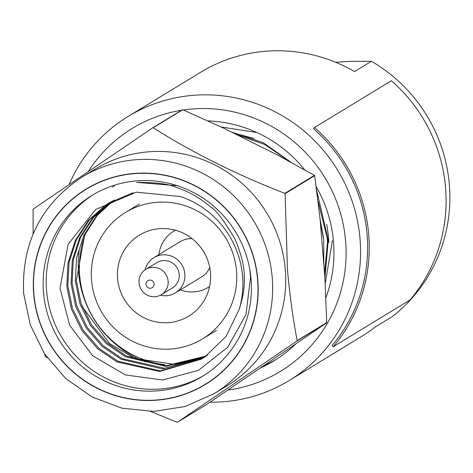 <?xml version="1.0" encoding="UTF-8"?>
<svg xmlns="http://www.w3.org/2000/svg" width="473" height="473" viewBox="0 0 473 473"><rect width="100%" height="100%" fill="white"/><g stroke="black" fill="none" stroke-linecap="round" stroke-linejoin="round"><path stroke-width="0.71" d="M221.08 126.959L256.886 132.535M320.109 219.407L323.426 237.15M233.177 132.889L253.906 138.447M326.754 224.391L328.41 236.086L328.8 242.436M236.287 134.438L264.797 144.513L289.322 161.37M327.541 241.668L324.525 273.163M332.418 240.615L325.205 283.528M323.792 264.218L323.745 239.752L320.31 221.837M322.131 243.973L321.48 236.086M79.18 250.116A103.114 100.631 -121.3 0 0 78.595 272.489A103.114 100.631 -121.3 0 0 145.566 361.946M91.543 280.17A74.036 72.257 -121.3 0 0 202.539 338.893A74.036 72.257 -121.3 0 0 236.524 271.141A74.036 72.257 -121.3 0 0 125.528 212.418A74.036 72.257 -121.3 0 0 91.543 280.17M210.473 272.761A47.436 46.289 -121.3 0 0 139.364 235.14A47.436 46.289 -121.3 0 0 117.594 278.55A47.436 46.289 -121.3 0 0 188.703 316.171A47.436 46.289 -121.3 0 0 210.473 272.761M175.335 230.191A32.998 32.199 -121.3 0 0 173.928 231.001A32.998 32.199 -121.3 0 0 158.887 254.64M180.337 289.872A32.998 32.199 -121.3 0 0 208.244 287.365A32.998 32.199 -121.3 0 0 209.61 286.49M149.71 280.081A4.127 4.026 -121.3 0 0 146.009 284.421A4.127 4.026 -121.3 0 0 150.384 288.264A4.127 4.026 -121.3 0 0 154.086 283.918A4.127 4.026 -121.3 0 0 149.71 280.081M152.371 267.292A14.846 14.492 -121.3 0 0 145.861 269.338A14.846 14.492 -121.3 0 0 139.736 286.36A14.846 14.492 -121.3 0 0 154.795 296.742A14.846 14.492 -121.3 0 0 161.305 294.703A14.846 14.492 -121.3 0 0 167.43 277.675A14.846 14.492 -121.3 0 0 152.371 267.292M161.305 294.703L172.373 287.962A14.846 14.492 -121.3 0 0 178.492 270.94A14.846 14.492 -121.3 0 0 163.439 260.558A14.846 14.492 -121.3 0 0 156.924 262.598L145.861 269.338M160.388 295.211A20.623 20.126 -121.3 0 0 166.33 295.731A20.623 20.126 -121.3 0 0 175.377 292.893A20.623 20.126 -121.3 0 0 183.879 269.249A20.623 20.126 -121.3 0 0 162.966 254.829A20.623 20.126 -121.3 0 0 153.926 257.667A20.623 20.126 -121.3 0 0 144.98 269.917M192.227 238.759A20.623 20.126 -121.3 0 0 189.407 238.735A20.623 20.126 -121.3 0 0 180.361 241.567L153.926 257.667M175.377 292.893L201.811 276.8A20.623 20.126 -121.3 0 0 209.758 267.547M328.469 237.564L324.904 277.953M318.016 201.137L327.316 238.262L327.688 245.67L324.667 274.878M327.688 245.67L327.813 238.297L316.597 189.992M289.044 380.629L361.443 336.545A154.671 150.946 -121.3 0 0 375.509 326.819L392.419 316.526A154.671 150.946 58.7 0 0 449.35 184.707A154.671 150.946 58.7 0 0 371.435 61.289L354.525 71.589A154.671 150.946 -121.3 0 0 200.564 72.322L128.165 116.405A154.671 150.946 58.7 0 1 360.048 239.084A154.671 150.946 58.7 0 1 289.044 380.629A154.671 150.946 58.7 0 1 210.018 402.18M335.629 62.265L349.186 61.419L371.435 61.289M183.358 109.984A142.302 138.873 58.7 0 1 345.627 241.242A142.302 138.873 58.7 0 1 227.986 390.03M207.931 120.911A129.927 126.799 58.7 0 1 304.707 169.866M316.147 186.575A129.927 126.799 58.7 0 1 333.512 241.993A129.927 126.799 58.7 0 1 325.873 297.724M295.554 344.143A129.927 126.799 58.7 0 1 273.873 360.893A129.927 126.799 58.7 0 1 260.605 367.905M88.498 171.226A142.302 138.873 58.7 0 1 181.561 110.262M231.309 131.961L263.177 142.663L290.812 162.18M276.315 359.368A129.927 126.799 58.7 0 1 264.035 365.576M69.159 184.399A154.671 150.946 58.7 0 1 128.165 116.405M204.756 356.311A90.739 88.557 -121.3 0 0 207.677 354.933L204.756 356.311L174.933 364.381L134.9 358.516L109.393 343.433L82.142 306.457M112.456 187.018L114.23 185.901M177.546 185.771L136.732 182.371C156.593 182.412 169.683 184.062 176.009 187.338C188.502 191.382 200.014 197.909 210.55 206.914C215.357 209.184 223.386 219.679 234.643 238.398C241.218 253.611 244.405 266.329 244.198 276.545C244.86 285.881 243.252 296.648 239.385 308.845A90.739 88.557 -121.3 0 0 242.59 276.386A90.739 88.557 -121.3 0 0 180.698 196.597L136.354 192.168L95.67 209.504L68.124 244.299L60.024 288.252L69.673 325.294L92.714 355.785L125.44 374.935L162.594 380.008L198.483 370.288L227.702 347.306L245.954 314.663L250.566 277.166L249.709 269.042M133.144 192.718L109.174 202.822L105.514 205.17L88.386 220.412L75.349 240.349L68 263.124L66.788 286.301L71.429 309.117L82.036 330.769L97.81 348.914L116.908 361.898L159.673 371.506L201.439 359.119L205.04 356.796L226.118 336.327L239.385 308.845M111.338 201.539L92.655 217.817L79.618 237.753L72.268 260.522L71.056 283.705L75.698 306.516L86.305 328.173L102.079 346.313L121.177 359.303L162.611 368.94L203.55 357.789M113.532 200.333L96.598 215.599L83.739 235.465L76.508 258.092L75.325 281.104L79.967 303.92L90.574 325.572L106.348 343.717L125.446 356.701L165.562 366.35L205.625 356.394M114.07 200.049L97.326 215.333L84.643 235.128L76.366 280.471L81.007 303.282L91.614 324.939L107.389 343.085L126.486 356.068L166.283 365.718L206.127 356.045M111.87 201.244L93.695 217.184L80.658 237.121L73.309 259.89L72.097 283.073L76.738 305.883L87.345 327.541L103.12 345.68L122.217 358.664L164.657 368.284L206.222 356.204M109.706 202.497L106.555 204.537L89.427 219.779L76.389 239.716L69.04 262.491L67.828 285.668L72.464 308.485L83.077 330.136L98.851 348.282L117.948 361.266L160.388 370.885L201.953 358.806M33.122 233.91L33.11 209.362A148.487 144.909 -121.3 0 1 33.27 209.025L152.856 127.74L182.395 109.748A148.487 144.909 -121.3 0 1 182.773 109.724L153.228 127.716C190.229 151.472 237.529 175.14 284.894 193.351L314.439 175.365L276.445 154.458L224.314 128.473L182.773 109.724M47.241 357.754L45.402 356.601A148.487 144.909 -121.3 0 1 45.189 356.287L44.805 354.212M177.44 422.212L206.985 404.226L326.571 322.941L297.026 340.927L177.44 422.212A148.487 144.909 -121.3 0 1 177.068 422.235L150.716 411.48M326.731 322.604L324.856 277.143L320.073 218.975L314.651 175.678L285.107 193.664L287.46 269.374C289.642 294.561 292.888 318.299 297.186 340.59L326.731 322.604A148.487 144.909 -121.3 0 1 326.571 322.941M257.608 279.821A114.253 111.498 -121.3 0 0 136.431 173.49A114.253 111.498 -121.3 0 0 33.879 293.757A114.253 111.498 -121.3 0 0 155.055 400.093A114.253 111.498 -121.3 0 0 257.608 279.821M251.068 279.389A106.005 103.451 -121.3 0 0 92.152 195.314A106.005 103.451 -121.3 0 0 43.492 292.32A106.005 103.451 -121.3 0 0 202.409 376.396A106.005 103.451 -121.3 0 0 251.068 279.389M93.695 194.391A106.005 103.451 -121.3 0 0 46.567 290.452A106.005 103.451 -121.3 0 0 203.934 375.444M214.009 393.719L227.075 385.767A126.835 123.778 -121.3 0 0 285.296 269.699A126.835 123.778 -121.3 0 0 95.156 169.103L82.089 177.056C40.861 204.389 21.386 243.163 23.65 293.384L30.302 324.927L44.598 353.905L65.611 378.43L91.981 396.918L121.999 408.169L153.707 411.439L185.061 406.52L214.009 393.719A126.835 123.778 -121.3 0 0 272.229 277.651A126.835 123.778 -121.3 0 0 82.089 177.056M314.651 175.678A148.487 144.909 -121.3 0 0 314.439 175.365M285.107 193.664A148.487 144.909 -121.3 0 0 284.894 193.351M297.026 340.927A148.487 144.909 -121.3 0 0 297.186 340.59M153.228 127.716A148.487 144.909 -121.3 0 0 152.856 127.74M85.885 232.574A96.516 94.192 -121.3 0 0 79.677 275.363A96.516 94.192 -121.3 0 0 164.628 364.653M335.286 344.238A156.327 152.56 -121.3 0 0 316.78 129.537A156.327 152.56 -121.3 0 0 314.51 127.515L391.36 80.723A156.327 152.56 -121.3 0 1 393.631 82.745A156.327 152.56 -121.3 0 1 412.137 297.44A156.327 152.56 -121.3 0 1 410.091 299.912L333.24 346.703A156.327 152.56 -121.3 0 0 335.286 344.238M314.51 127.515L313.463 128.745A154.671 150.946 58.7 0 1 331.999 345.621L333.24 346.703M33.678 293.774A114.46 111.705 -121.3 0 0 155.073 400.294A114.46 111.705 -121.3 0 0 257.809 279.809A114.46 111.705 -121.3 0 0 136.413 173.284A114.46 111.705 -121.3 0 0 33.678 293.774M216.522 330.379L202.539 338.893M139.517 203.898L125.528 212.418M209.598 286.543L208.244 287.365M175.276 230.174L173.928 231.001"/></g></svg>
